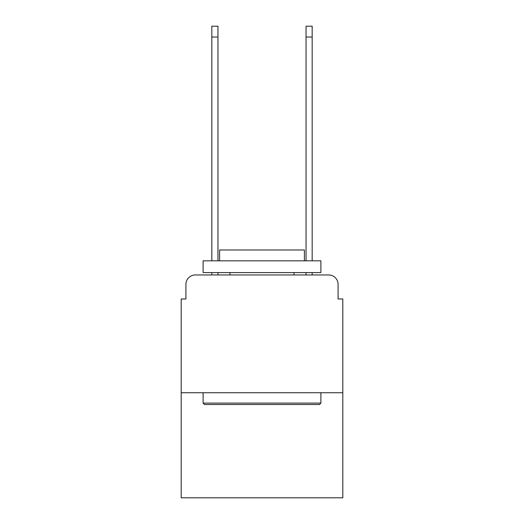<?xml version="1.0" encoding="UTF-8"?>
<svg xmlns="http://www.w3.org/2000/svg" width="524" height="524" viewBox="0 0 524 524"><rect width="100%" height="100%" fill="white"/><g stroke="black" fill="none" stroke-linecap="round" stroke-linejoin="round"><path stroke-width="0.79" d="M185.915 284.381L185.915 298.981L185.915 284.381A9.425 9.425 0 0 1 195.334 274.956L211.827 274.956L211.827 272.598M342.801 392.738L181.199 392.738L181.199 497.8L342.801 497.8L342.801 298.981L338.085 298.981L338.085 284.381A9.425 9.425 0 0 0 328.666 274.956L195.334 274.956M181.199 392.738L181.199 298.981L185.915 298.981M217.951 272.598L217.951 274.956L225.255 274.956M298.746 274.956L306.049 274.956L306.049 272.598M312.173 272.598L312.173 274.956L328.666 274.956M338.085 298.981L338.085 284.381M319.476 404.515L204.524 404.515L203.109 403.1L320.891 403.1L319.476 404.515M203.109 260.821L320.891 260.821L320.891 272.598L203.109 272.598L203.109 260.821M304.405 260.821L304.405 249.987L219.595 249.987L219.595 260.821M203.109 392.738L203.109 403.1M320.891 392.738L320.891 403.1M229.964 272.598L229.964 274.956M294.036 272.598L294.036 274.956M211.827 260.821L211.827 26.2L217.951 26.2L217.951 260.821M306.049 260.821L306.049 26.2L312.173 26.2L312.173 260.821M211.827 37.034L217.951 37.034M312.173 37.034L306.049 37.034"/></g></svg>
